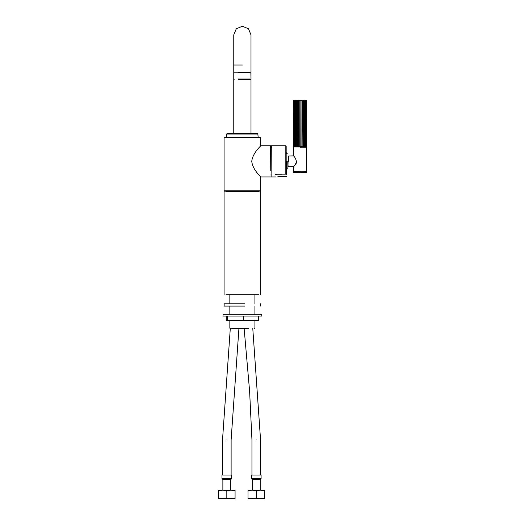 <?xml version="1.0" encoding="UTF-8"?>
<svg xmlns="http://www.w3.org/2000/svg" width="525" height="525" viewBox="0 0 525 525"><rect width="100%" height="100%" fill="white"/><g stroke="black" fill="none" stroke-linecap="round" stroke-linejoin="round"><path stroke-width="0.79" d="M242.386 137.307L224.438 137.307L260.328 137.307L260.689 137.662L224.077 137.662L224.438 137.307M224.077 137.662L224.077 190.785L260.689 190.785L260.328 191.146L224.438 191.146L242.386 191.146M260.689 137.662L260.689 145.628C261.135 145.878 252.571 152.88 251.764 161.352C252.571 169.824 261.135 176.833 260.689 177.076L260.689 190.785M270.743 170.52L270.598 145.773L270.743 170.52M285.095 174.162L281.505 174.162M275.618 174.261C275.618 177.772 275.618 177.772 275.618 174.261L281.505 174.261M285.095 174.261L286.171 173.821L286.171 146.134L286.171 173.821M271.097 147.715L271.097 174.989M271.097 176.715L271.313 145.773L285.817 145.773L285.817 174.261M285.817 145.773L286.171 146.134L286.171 152.27M233.769 133.718L233.769 72.194L250.996 72.194L233.769 72.194L233.769 34.867L236.296 28.77L242.386 26.25L248.476 28.77L250.996 34.867L250.996 133.718M238.645 79.373L250.642 79.373L250.996 79.013L250.852 72.194M258.175 134.072L226.59 134.072L226.951 133.718L257.821 133.718L258.175 137.307M258.457 191.146L226.308 191.146L258.457 191.146M258.779 294.735L225.986 294.735L258.779 294.735M248.233 328.578L231.702 328.578L248.233 328.578M248.404 328.223L229.845 328.223L229.845 320.368M226.295 316.063L226.295 320.368L258.477 320.368L258.477 316.063M227.292 316.063L227.292 320.368M243.383 316.063L243.383 320.368M261.719 314.265L223 314.265L223 316.063L261.719 316.063M258.175 294.735L226.59 294.735M244.768 306.095L224.149 306.095L224.149 303.817L244.768 303.817M275.618 174.635L276.294 174.261M276.294 174.635L276.485 174.261M286.171 161.352L286.801 161.352C286.801 150.334 286.801 150.334 286.801 161.352L286.801 174.123L277.83 174.123C277.83 177.535 277.83 177.535 277.83 174.123M288.455 165.946L288.094 166.307M287.877 161.352C287.877 151.633 287.877 151.633 287.877 161.352L287.877 168.893L288.094 161.352C288.094 151.909 288.094 151.909 288.094 161.352M287.017 161.352C287.017 151.633 287.017 151.633 287.017 161.352L286.801 169.102M286.801 174.123C286.801 177.535 286.801 177.535 286.801 174.123M264.508 498.75L247.997 498.75L247.997 498.015L252.125 498.75L256.252 498.015L260.38 498.75L264.508 498.015L264.508 498.75M247.997 490.875L247.997 490.133L252.125 490.133L247.997 490.875L247.997 498.015M256.252 490.875L252.125 490.133L260.38 490.133L256.252 490.875L256.252 498.015M260.38 490.133L264.508 490.133L264.508 490.875L260.38 490.133M264.508 490.875L264.508 498.015M261.096 478.649L251.409 478.649L251.409 475.059L261.096 475.059L261.096 478.649L260.203 479.548L260.203 490.133M260.203 479.548L252.302 479.548L252.302 490.133M235.075 498.75L218.564 498.75L218.564 498.015L222.692 498.75L226.82 498.015L230.948 498.75L235.075 498.015L235.075 498.75M218.564 490.875L218.564 490.133L230.948 490.133L226.82 490.875L222.692 490.133L218.564 490.875L218.564 498.015M226.82 490.875L226.82 498.015M235.075 490.875L230.948 490.133L235.075 490.133L235.075 498.015M221.977 478.649L231.663 478.649L231.663 475.059L221.977 475.059L221.977 478.649L222.869 479.548L230.77 479.548L230.77 490.133M222.869 479.548L222.869 490.133M288.415 161.352L288.56 155.971L288.415 161.352M306.416 100.905L306.436 146.777L306.357 100.905L306.357 146.777L299.972 146.993C291.92 146.993 291.92 146.993 299.972 146.993M306.436 146.777L306.436 147.21L299.972 147.21C291.644 147.21 291.644 147.21 299.972 147.21M306.147 100.413L306.436 100.905M303.811 100.413L303.811 146.993L303.765 100.905L303.811 100.413L304.205 100.905L303.909 146.993L304.618 146.777L304.592 100.413L304.986 100.905L304.69 146.993L305.327 146.777L305.235 100.413L305.622 100.905L305.333 146.993L305.872 146.777L305.714 100.413L306.082 100.905L305.806 146.993L306.239 146.777L306.022 100.413L306.357 100.905M293.547 100.905L293.514 146.777L293.547 100.905L293.632 146.777L294.026 146.993L293.764 100.905L294.118 100.413L293.941 146.777L294.446 146.993L294.164 100.905L294.545 100.413L294.433 146.777L295.037 146.993L294.742 100.905L295.135 100.413L295.089 146.777L295.778 146.993L295.477 100.905L295.877 100.413L295.877 146.993L296.645 146.993L296.356 100.905L296.743 100.413L296.743 146.993L297.609 146.993L297.34 100.905L297.701 100.413L297.741 146.993L298.653 146.993L298.403 100.905L298.738 100.413L298.791 146.993L299.729 146.993L299.801 100.413L299.873 146.993L300.818 146.993L300.877 100.413L300.956 146.993L301.882 146.993L301.928 100.413L302.282 100.905L302.013 146.993L302.886 146.993L302.912 100.413L302.912 146.993M302.912 100.413L303.293 100.905L303.01 146.993L303.798 146.993M301.928 100.413L301.928 146.993M300.877 100.413L300.877 146.993M299.801 100.413L299.801 146.993M298.738 100.413L298.738 146.993M297.701 100.413L297.701 146.993M296.743 100.413L296.763 146.993M295.877 100.413L295.883 146.993M293.619 100.57L306.324 100.57M288.56 155.971L293.514 155.899C293.862 155.735 298.896 162.205 294.794 165.211C291.526 168.689 295.463 165.893 296.513 161.352M293.731 171.406L293.573 166.733L288.56 166.733M306.219 171.406L299.972 171.189C291.644 171.189 291.644 171.189 299.972 171.189M300.254 171.406L293.514 171.472L300.254 171.406M293.514 172.482L293.875 172.837L306.068 172.837L306.436 172.482L293.514 172.482L293.514 171.472M242.386 65.015L233.769 65.015M250.064 79.013L238.481 79.013M238.481 72.338L250.064 72.338M258.779 191.5L225.986 191.5L258.779 191.5M278.047 174.379C278.047 177.739 278.047 177.739 278.047 174.379M286.584 174.379C286.584 177.739 286.584 177.739 286.584 174.379M256.252 439.884C261.804 439.884 261.804 439.884 256.252 439.884C250.701 439.884 250.701 439.884 256.252 439.884M226.82 439.884C221.268 439.884 221.268 439.884 226.82 439.884C232.372 439.884 232.372 439.884 226.82 439.884M295.089 100.905L295.477 100.905M295.903 100.905L296.356 100.905M296.835 100.905L297.34 100.905M297.859 100.905L298.403 100.905M298.955 100.905L299.512 100.905M300.077 100.905L300.641 100.905M301.199 100.905L301.744 100.905M302.282 100.905L302.8 100.905M303.293 100.905L303.765 100.905M304.205 100.905L304.618 100.905M304.986 100.905L305.327 100.905M295.477 146.777L295.089 146.777M296.356 146.777L295.903 146.777M297.34 146.777L296.835 146.777M298.403 146.777L297.859 146.777M299.512 146.777L298.955 146.777M300.641 146.777L300.077 146.777M301.744 146.777L301.199 146.777M302.8 146.777L302.282 146.777M303.765 146.777L303.293 146.777M304.618 146.777L304.205 146.777M305.327 146.777L304.986 146.777M224.077 190.785L224.438 191.146L224.077 191.5L224.077 294.735M260.564 145.773L270.598 145.773M260.564 176.932L270.598 176.932M271.313 176.932L275.618 176.932M233.769 79.013L234.13 79.373M226.59 134.072L226.59 137.307M260.689 294.735L260.689 191.5L260.328 191.146M230.206 328.578L229.845 328.223M254.559 328.578L254.92 328.223L254.92 320.368M254.92 314.265L254.92 306.095M254.92 303.817L254.92 294.84M229.845 314.265L229.845 306.095M229.845 303.817L229.845 294.84M261.765 314.265L261.765 316.063M260.617 306.095L260.617 303.817M276.485 174.523L276.911 174.523M270.743 147.715L271.674 147.715M270.743 174.989L271.674 174.989M286.801 176.715L277.83 176.715M288.455 156.758L288.094 156.398M288.094 154.028L286.801 153.602M287.017 168.893L287.877 168.893M286.801 152.808L286.171 152.808M251.409 478.649L252.302 479.548M260.558 475.059L260.558 439.884L252.787 328.578M251.948 475.059L251.948 439.884L249.631 391.512L244.145 328.578M231.663 478.649L230.77 479.548M222.515 475.059L222.515 439.884L230.285 328.578M231.125 475.059L231.125 439.884L238.921 328.578M293.514 155.899L293.731 146.993M306.436 171.189L306.436 147.21M306.436 172.482L306.436 171.472"/></g></svg>
